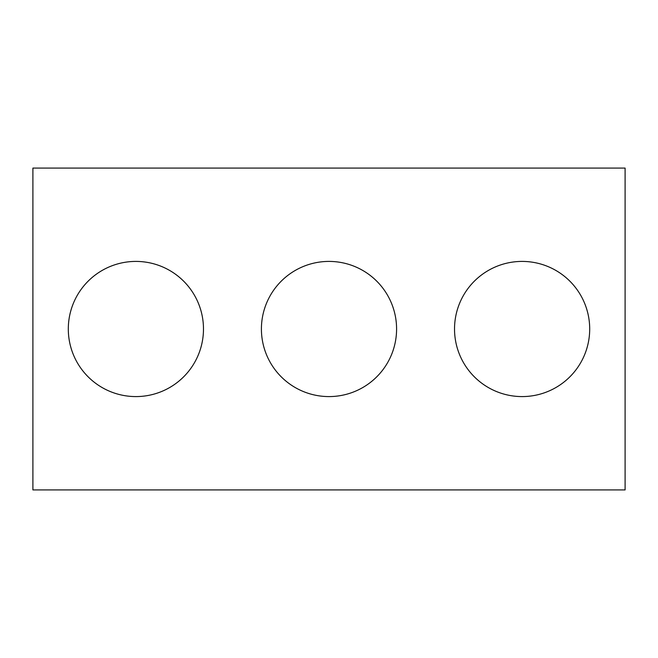 <?xml version="1.0" encoding="UTF-8"?>
<svg xmlns="http://www.w3.org/2000/svg" width="658" height="658" viewBox="0 0 658 658"><rect width="100%" height="100%" fill="white"/><g stroke="black" fill="none" stroke-linecap="round" stroke-linejoin="round"><path stroke-width="0.99" d="M625.1 489.922L32.9 489.922L32.9 168.078L625.1 168.078L625.1 489.922M396.585 329A67.585 67.585 0 0 0 295.203 270.471A67.585 67.585 0 0 0 295.203 387.529A67.585 67.585 0 0 0 396.585 329M589.7 329A67.585 67.585 0 0 0 488.318 270.471A67.585 67.585 0 0 0 488.318 387.529A67.585 67.585 0 0 0 589.7 329M203.478 329A67.585 67.585 0 0 0 102.097 270.471A67.585 67.585 0 0 0 102.097 387.529A67.585 67.585 0 0 0 203.478 329"/></g></svg>
